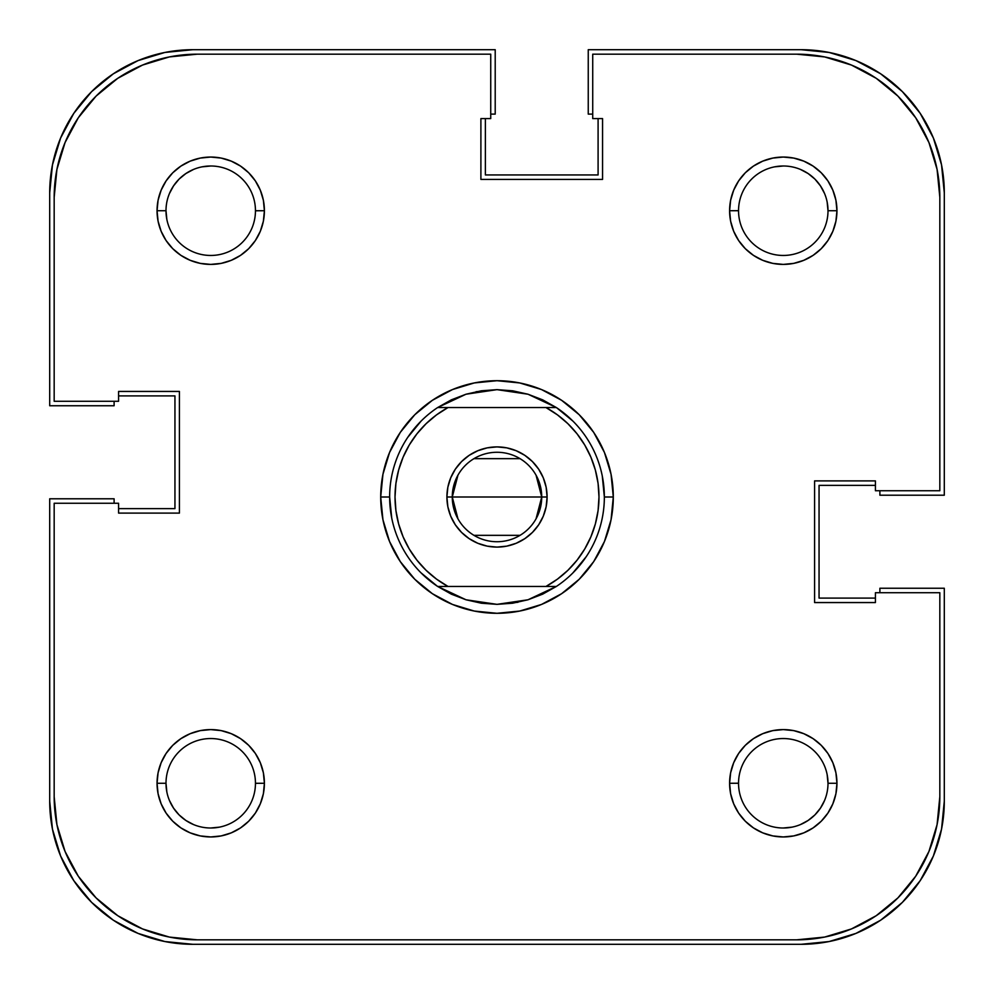 <?xml version="1.0" encoding="UTF-8"?>
<svg xmlns="http://www.w3.org/2000/svg" width="994" height="994" viewBox="0 0 994 994"><rect width="100%" height="100%" fill="white"/><g stroke="black" fill="none" stroke-linecap="round" stroke-linejoin="round"><path stroke-width="1.49" d="M193.606 169.402L185.878 173.54L179.094 179.094L173.54 185.878L169.402 193.606L173.54 185.878M824.598 193.606L820.46 185.878L814.906 179.094L808.122 173.54L800.394 169.402L808.122 173.54M800.394 824.598L808.122 820.46L814.906 814.906L820.46 808.122L824.598 800.394L820.46 808.122M169.402 800.394L173.54 808.122L179.094 814.906L185.878 820.46L193.606 824.598L185.878 820.46M801.164 944.3L192.836 944.3A143.136 143.136 0 0 1 49.7 801.164L52.446 829.083L60.597 855.946L73.817 880.684L91.622 902.378L113.316 920.183L138.054 933.403L164.917 941.554L192.836 944.3L801.164 944.3L829.083 941.554L855.946 933.403L880.684 920.183L902.378 902.378L920.183 880.684L933.403 855.946L941.554 829.083L944.3 801.164A143.136 143.136 0 0 1 801.164 944.3L829.083 941.554L855.946 933.403L880.684 920.183L902.378 902.378L920.183 880.684L933.403 855.946M944.3 801.164L944.3 588.249L879.889 588.249L879.889 592.722L879.889 588.249L944.3 588.249L944.3 801.164M875.416 598.09L819.056 598.09L819.056 485.37L819.056 598.09L875.416 598.09M875.416 485.37L819.056 485.37L875.416 485.37M879.889 495.211L879.889 490.738L879.889 495.211L944.3 495.211L879.889 495.211M944.3 192.836L944.3 495.211L944.3 192.836L941.554 164.917L933.403 138.054L920.183 113.316L902.378 91.622L880.684 73.817L855.946 60.597L829.083 52.446L801.164 49.7A143.136 143.136 0 0 1 944.3 192.836L941.554 164.917L933.403 138.054L920.183 113.316L902.378 91.622L880.684 73.817L855.946 60.597M588.249 49.7L801.164 49.7L588.249 49.7L588.249 114.111L592.722 114.111L588.249 114.111L588.249 49.7M598.09 118.584L598.09 174.944L485.37 174.944L598.09 174.944L598.09 118.584M485.37 118.584L485.37 174.944L485.37 118.584M495.211 114.111L490.738 114.111L495.211 114.111L495.211 49.7L495.211 114.111M192.836 49.7L495.211 49.7L192.836 49.7L164.917 52.446L138.054 60.597L113.316 73.817L91.622 91.622L73.817 113.316L60.597 138.054L52.446 164.917L49.7 192.836A143.136 143.136 0 0 1 192.836 49.7L164.917 52.446L138.054 60.597L113.316 73.817L91.622 91.622L73.817 113.316L60.597 138.054M49.7 405.751L49.7 192.836L49.7 405.751L114.111 405.751L114.111 401.278L114.111 405.751L49.7 405.751M118.584 395.91L174.944 395.91L174.944 508.63L174.944 395.91L118.584 395.91M118.584 508.63L174.944 508.63L118.584 508.63M114.111 498.789L114.111 503.262L114.111 498.789L49.7 498.789L114.111 498.789M49.7 801.164L49.7 498.789L49.7 801.164L52.446 829.083L60.597 855.946L73.817 880.684L91.622 902.378L113.316 920.183L138.054 933.403M827.145 202.006L828.002 210.728A44.73 44.73 0 0 0 783.272 165.998A44.73 44.73 0 0 0 738.542 210.728L729.596 210.728A53.676 53.676 0 0 1 783.272 157.052A53.676 53.676 0 0 1 836.948 210.728L828.002 210.728A44.73 44.73 0 0 1 783.272 255.458A44.73 44.73 0 0 1 738.542 210.728A44.73 44.73 0 0 1 783.272 165.998A44.73 44.73 0 0 1 828.002 210.728L836.948 210.728L835.917 200.254L832.86 190.189L827.903 180.908L821.23 172.77L813.092 166.097L803.811 161.14L793.746 158.083L783.272 157.052L772.798 158.083L762.733 161.14L753.452 166.097L745.314 172.77L738.641 180.908L733.684 190.189L730.627 200.254L729.596 210.728L730.627 221.202L733.684 231.267L738.641 240.548L745.314 248.686L753.452 255.359L762.733 260.316L772.798 263.373L783.272 264.404L793.746 263.373L803.811 260.316L813.092 255.359L821.23 248.686L827.903 240.548L832.86 231.267L835.917 221.202L836.948 210.728A53.676 53.676 0 0 1 783.272 264.404A53.676 53.676 0 0 1 729.596 210.728L738.542 210.678M166.855 791.994L165.998 783.272A44.73 44.73 0 0 1 210.728 738.542A44.73 44.73 0 0 1 255.458 783.272A44.73 44.73 0 0 0 210.728 738.542A44.73 44.73 0 0 0 165.998 783.272L157.052 783.272A53.676 53.676 0 0 1 210.728 729.596A53.676 53.676 0 0 1 264.404 783.272L255.458 783.322M166.855 219.45L165.998 210.728A44.73 44.73 0 0 1 210.728 165.998A44.73 44.73 0 0 1 255.458 210.728A44.73 44.73 0 0 0 210.728 165.998A44.73 44.73 0 0 0 165.998 210.728L157.052 210.728A53.676 53.676 0 0 1 210.728 157.052A53.676 53.676 0 0 1 264.404 210.728L255.458 210.778M827.145 774.55L828.002 783.272A44.73 44.73 0 0 0 783.272 738.542A44.73 44.73 0 0 0 738.542 783.272L729.596 783.272A53.676 53.676 0 0 1 783.272 729.596A53.676 53.676 0 0 1 836.948 783.272L828.002 783.272A44.73 44.73 0 0 1 783.272 828.002A44.73 44.73 0 0 1 738.542 783.272A44.73 44.73 0 0 1 783.272 738.542A44.73 44.73 0 0 1 828.002 783.272L836.948 783.272L835.917 772.798L832.86 762.733L827.903 753.452L821.23 745.314L813.092 738.641L803.811 733.684L793.746 730.627L783.272 729.596L772.798 730.627L762.733 733.684L753.452 738.641L745.314 745.314L738.641 753.452L733.684 762.733L730.627 772.798L729.596 783.272L730.627 793.746L733.684 803.811L738.641 813.092L745.314 821.23L753.452 827.903L762.733 832.86L772.798 835.917L783.272 836.948L793.746 835.917L803.811 832.86L813.092 827.903L821.23 821.23L827.903 813.092L832.86 803.811L835.917 793.746L836.948 783.272A53.676 53.676 0 0 1 783.272 836.948A53.676 53.676 0 0 1 729.596 783.272L738.542 783.222M476.051 391.711L497 389.648L481.332 390.791A107.352 107.352 0 0 0 481.32 390.804A107.352 107.352 0 0 1 481.357 390.791L466.012 394.22L451.351 399.837A107.352 107.352 0 0 1 451.375 399.824A107.352 107.352 0 0 0 451.326 399.849L437.658 407.54L545.967 407.54L557.46 414.871L567.872 423.668L577.017 433.769L584.733 445.001L590.883 457.165L595.356 470.038L598.077 483.395L598.984 497L598.077 510.605L595.356 523.962L590.883 536.835L584.733 548.999L577.017 560.231L567.872 570.332L557.46 579.129L545.967 586.46L448.033 586.46L436.54 579.129L426.128 570.332L416.983 560.231L409.267 548.999L403.117 536.835L398.644 523.962L395.923 510.605L395.016 497L395.923 483.395L398.644 470.038L403.117 457.165L409.267 445.001L416.983 433.769L426.128 423.668L436.54 414.871L448.033 407.54L556.342 407.54L542.649 399.837A107.352 107.352 0 0 0 542.625 399.824A107.352 107.352 0 0 1 542.674 399.849L527.988 394.22A107.352 107.352 0 0 0 527.976 394.22A107.352 107.352 0 0 1 528 394.22L556.342 407.54A107.352 107.352 0 0 1 556.342 586.46L527.988 599.78A107.352 107.352 0 0 1 527.976 599.78A107.352 107.352 0 0 0 528 599.78L497 604.352A107.352 107.352 0 0 1 496.988 604.352A107.352 107.352 0 0 0 497.012 604.352L466.012 599.78A107.352 107.352 0 0 1 466 599.78A107.352 107.352 0 0 0 466.024 599.78L437.658 586.46A107.352 107.352 0 0 1 437.658 407.54L466.012 394.22A107.352 107.352 0 0 0 466 394.22A107.352 107.352 0 0 1 466.024 394.22L497 389.648A107.352 107.352 0 0 0 496.988 389.648A107.352 107.352 0 0 1 497.012 389.648L527.988 394.22L512.668 390.791A107.352 107.352 0 0 1 512.68 390.804A107.352 107.352 0 0 0 512.643 390.791L512.606 390.791M613.298 497L604.352 497L613.298 497L611.062 474.312L604.451 452.494L593.704 432.39L579.241 414.759L561.61 400.296L541.506 389.549L519.688 382.938L497 380.702L474.312 382.938L452.494 389.549L432.39 400.296L414.759 414.759L400.296 432.39L389.549 452.494L382.938 474.312L380.702 497A116.298 116.298 0 0 1 497 380.702A116.298 116.298 0 0 1 613.298 497A116.298 116.298 0 0 1 497 613.298A116.298 116.298 0 0 1 380.702 497L382.938 519.688L389.549 541.506L400.296 561.61L414.759 579.241L432.39 593.704L452.494 604.451L474.312 611.062L497 613.298L519.688 611.062L541.506 604.451L561.61 593.704L579.241 579.241L593.704 561.61L604.451 541.506L611.062 519.688L613.298 497M389.648 497L380.702 497L389.648 497L391.711 517.949M937.081 824.61L928.93 851.473L937.081 824.61L939.827 796.691L939.827 592.722L875.416 592.722L875.416 602.563L814.583 602.563L814.583 480.897L875.416 480.897L875.416 490.738L939.827 490.738L939.827 197.309L939.827 490.738L875.416 490.738L875.416 480.897L814.583 480.897L814.583 602.563L875.416 602.563L875.416 592.722L939.827 592.722L939.827 796.691A143.136 143.136 0 0 1 796.691 939.827L824.61 937.081L796.691 939.827L197.309 939.827A143.136 143.136 0 0 1 54.173 796.691L56.919 824.61L54.173 796.691L54.173 503.262L118.584 503.262L118.584 513.103L179.417 513.103L179.417 391.437L118.584 391.437L118.584 401.278L54.173 401.278L54.173 197.309L56.919 169.39L65.07 142.527L56.919 169.39M939.827 197.309L937.081 169.39L939.827 197.309A143.136 143.136 0 0 0 796.691 54.173L592.722 54.173L592.722 118.584L602.563 118.584L602.563 179.417L480.897 179.417L480.897 118.584L490.738 118.584L490.738 54.173L197.309 54.173L169.39 56.919L142.527 65.07L169.39 56.919L197.309 54.173L490.738 54.173L490.738 118.584L480.897 118.584L480.897 179.417L602.563 179.417L602.563 118.584L592.722 118.584L592.722 54.173L796.691 54.173L824.61 56.919L851.473 65.07L824.61 56.919M481.332 603.209L466.012 599.78L451.351 594.163A107.352 107.352 0 0 0 451.375 594.176A107.352 107.352 0 0 1 451.326 594.151L437.658 586.46L556.342 586.46L542.649 594.163A107.352 107.352 0 0 1 542.625 594.176A107.352 107.352 0 0 0 542.674 594.151L527.988 599.78L512.668 603.209A107.352 107.352 0 0 0 512.68 603.196A107.352 107.352 0 0 1 512.643 603.209L497 604.352L481.332 603.209A107.352 107.352 0 0 1 481.32 603.196A107.352 107.352 0 0 0 481.357 603.209L481.394 603.209M407.739 437.36L421.096 421.096M556.64 407.739L572.904 421.096M602.289 476.051L604.352 497M586.261 556.64L572.904 572.904M517.949 602.289L497.012 604.352M437.36 586.261L421.096 572.904M824.61 937.081L851.473 928.93L824.61 937.081M937.081 169.39L928.93 142.527L937.081 169.39M142.527 928.93L169.39 937.081L142.527 928.93L117.789 915.71L96.095 897.905L78.29 876.211L65.07 851.473L56.919 824.61M738.542 210.778L738.542 210.728A44.73 44.73 0 0 0 783.272 255.458A44.73 44.73 0 0 0 828.002 210.728M774.55 166.855L783.272 165.998M202.006 166.855L210.728 165.998M255.458 210.678L255.458 210.728A44.73 44.73 0 0 1 210.728 255.458A44.73 44.73 0 0 1 165.998 210.728A44.73 44.73 0 0 0 210.728 255.458A44.73 44.73 0 0 0 255.458 210.728L264.404 210.728L263.373 200.254L260.316 190.189L255.359 180.908L248.686 172.77L240.548 166.097L231.267 161.14L221.202 158.083L210.728 157.052L200.254 158.083L190.189 161.14L180.908 166.097L172.77 172.77L166.097 180.908L161.14 190.189L158.083 200.254L157.052 210.728L158.083 221.202L161.14 231.267L166.097 240.548L172.77 248.686L180.908 255.359L190.189 260.316L200.254 263.373L210.728 264.404L221.202 263.373L231.267 260.316L240.548 255.359L248.686 248.686L255.359 240.548L260.316 231.267L263.373 221.202L264.404 210.728A53.676 53.676 0 0 1 210.728 264.404A53.676 53.676 0 0 1 157.052 210.728L165.998 210.728M219.45 827.145L210.728 828.002M255.458 783.222L255.458 783.272A44.73 44.73 0 0 1 210.728 828.002A44.73 44.73 0 0 1 165.998 783.272A44.73 44.73 0 0 0 210.728 828.002A44.73 44.73 0 0 0 255.458 783.272L264.404 783.272L263.373 772.798L260.316 762.733L255.359 753.452L248.686 745.314L240.548 738.641L231.267 733.684L221.202 730.627L210.728 729.596L200.254 730.627L190.189 733.684L180.908 738.641L172.77 745.314L166.097 753.452L161.14 762.733L158.083 772.798L157.052 783.272L158.083 793.746L161.14 803.811L166.097 813.092L172.77 821.23L180.908 827.903L190.189 832.86L200.254 835.917L210.728 836.948L221.202 835.917L231.267 832.86L240.548 827.903L248.686 821.23L255.359 813.092L260.316 803.811L263.373 793.746L264.404 783.272A53.676 53.676 0 0 1 210.728 836.948A53.676 53.676 0 0 1 157.052 783.272L165.998 783.272M791.994 827.145L783.272 828.002M738.542 783.322L738.542 783.272A44.73 44.73 0 0 0 783.272 828.002A44.73 44.73 0 0 0 828.002 783.272M65.07 142.527L78.29 117.789L96.095 96.095L117.789 78.29L142.527 65.07M851.473 65.07L876.211 78.29L897.905 96.095L915.71 117.789L928.93 142.527M928.93 851.473L915.71 876.211L897.905 897.905L876.211 915.71L851.473 928.93M796.691 939.827L197.309 939.827L169.39 937.081M54.173 796.691L54.173 503.262L118.584 503.262L118.584 513.103L179.417 513.103L179.417 391.437L118.584 391.437L118.584 401.278L54.173 401.278L54.173 197.309A143.136 143.136 0 0 1 197.309 54.173M536.052 475.182L541.73 497A44.73 44.73 0 0 0 497 452.27A44.73 44.73 0 0 0 452.27 497L446.902 497A50.098 50.098 0 0 1 497 446.902A50.098 50.098 0 0 1 547.098 497L452.27 497A44.73 44.73 0 0 1 497 452.27A44.73 44.73 0 0 1 541.73 497L536.052 518.818M457.948 518.818L452.27 497L457.948 475.182M473.964 458.656L520.036 458.656M446.902 497L447.859 506.778L450.717 516.172L455.351 524.832L461.576 532.424L469.168 538.649L477.828 543.283L487.222 546.141L497 547.098L506.778 546.141L516.172 543.283L524.832 538.649L532.424 532.424L538.649 524.832L543.283 516.172L546.141 506.778L547.098 497L546.141 487.222L543.283 477.828L538.649 469.168L532.424 461.576L524.832 455.351L516.172 450.717L506.778 447.859L497 446.902L487.222 447.859L477.828 450.717L469.168 455.351L461.576 461.576L455.351 469.168L450.717 477.828L447.859 487.222L446.902 497L541.73 497A44.73 44.73 0 0 1 497 541.73A44.73 44.73 0 0 1 452.27 497A44.73 44.73 0 0 0 497 541.73A44.73 44.73 0 0 0 541.73 497L547.098 497A50.098 50.098 0 0 1 497 547.098A50.098 50.098 0 0 1 446.902 497M506.778 546.141L497 547.098L487.222 546.141M487.222 447.859L497 446.902L506.778 447.859M520.036 535.344L473.964 535.344M437.658 586.46L448.033 586.46A101.984 101.984 0 0 1 448.033 407.54L437.683 407.528A107.352 107.352 0 0 0 437.658 586.46M512.68 390.804L497.012 389.648M545.967 407.54A101.984 101.984 0 0 1 545.967 586.46L556.342 586.46A107.352 107.352 0 0 0 556.342 407.54L545.967 407.54"/></g></svg>
